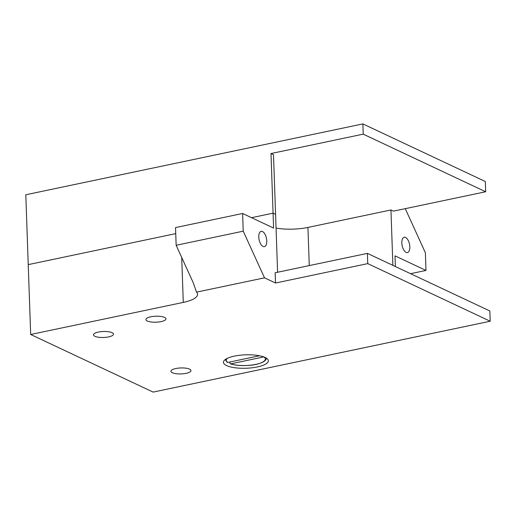<?xml version="1.0" encoding="UTF-8"?>
<svg xmlns="http://www.w3.org/2000/svg" width="516" height="516" viewBox="0 0 516 516"><rect width="100%" height="100%" fill="white"/><g stroke="black" fill="none" stroke-linecap="round" stroke-linejoin="round"><path stroke-width="0.77" d="M262.509 231.542A7.811 3.747 78.1 0 0 261.161 231.349A7.811 3.747 78.1 0 0 258.877 238.431A7.811 3.747 78.1 0 0 263.031 246.448A7.811 3.747 78.1 0 0 264.379 246.642A7.811 3.747 78.1 0 0 266.662 239.559A7.811 3.747 78.1 0 0 262.509 231.542M186.07 373.345A10.01 2.993 178 0 0 190.952 370.585A10.01 2.993 178 0 0 185.844 368.166A10.01 2.993 178 0 0 175.827 368.527A10.01 2.993 178 0 0 170.944 371.288A10.01 2.993 178 0 0 176.053 373.7A10.01 2.993 178 0 0 186.07 373.345M108.599 336.903A10.01 2.993 178 0 0 113.481 334.142A10.01 2.993 178 0 0 108.373 331.724A10.01 2.993 178 0 0 98.356 332.078A10.01 2.993 178 0 0 93.473 334.839A10.01 2.993 178 0 0 98.582 337.258A10.01 2.993 178 0 0 108.599 336.903M161.05 321.623A10.01 2.993 178 0 0 165.933 318.862A10.01 2.993 178 0 0 160.824 316.443A10.01 2.993 178 0 0 150.801 316.805A10.01 2.993 178 0 0 145.918 319.559A10.01 2.993 178 0 0 151.027 321.978A10.01 2.993 178 0 0 161.05 321.623M257.387 366.94A22.465 6.714 178 0 0 268.339 360.748A22.465 6.714 178 0 0 256.878 355.324A22.465 6.714 178 0 0 234.393 356.124A22.465 6.714 178 0 0 223.441 362.316A22.465 6.714 178 0 0 234.903 367.747A22.465 6.714 178 0 0 257.387 366.94M183.283 302.402L30.676 334.484L28.238 264.631L175.743 233.619L28.238 264.631L25.8 194.771L362.871 123.904L363.225 134.154L270.997 153.542L273.074 213.153L251.544 217.681L273.074 213.153L273.596 228.059L242.61 213.482L243.23 231.174L264.521 277.84L196.531 292.133A29.302 8.759 -2 0 1 197.57 294.326A29.302 8.759 -2 0 1 183.283 302.402L181.716 257.478M30.676 334.484L153.129 392.096L490.2 321.229L489.845 310.98L367.392 253.375L367.747 263.618L275.518 283.013L264.521 277.84M490.2 321.229L367.747 263.618M270.997 153.542L273.493 154.716L275.576 214.334L273.074 213.153L275.576 214.334L277.595 272.255M275.518 283.013L275.157 272.764L367.392 253.375M196.531 292.133L193.184 282.607L176.15 245.281L243.23 231.174M242.61 213.482L175.53 227.582L176.15 245.281M406.092 252.369A7.811 3.747 78.1 0 0 407.44 252.563A7.811 3.747 78.1 0 0 409.723 245.481A7.811 3.747 78.1 0 0 405.576 237.47A7.811 3.747 78.1 0 0 404.228 237.276A7.811 3.747 78.1 0 0 401.938 244.358A7.811 3.747 78.1 0 0 406.092 252.369M405.266 208.664L425.377 252.737L425.997 270.436L395.004 255.859L395.379 266.54M362.871 123.904L485.324 181.516L485.679 191.759L363.225 134.154M276.054 228.072A29.302 8.759 178 0 0 307.936 227.427L390.947 209.973L393.444 211.147L485.679 191.759M390.947 209.973L392.882 265.366M425.997 270.436L410.555 273.68M229.73 362.038L229.865 363.193L230.736 363.864L263.799 356.911M266.295 358.085A20.517 6.134 -2 0 1 266.295 358.272C266.43 359.336 265.418 360.561 263.25 361.942C258.98 363.903 254.562 365.018 250.002 365.296C242.172 365.96 235.625 365.476 230.355 363.845L230.736 363.864A19.544 5.844 178 0 0 255.614 364.419A19.544 5.844 178 0 0 264.089 357.02M259.548 355.763L227.737 362.451L227.182 362.348L225.305 359.704A20.517 6.134 -2 0 1 225.292 359.517M307.936 227.427L309.271 265.592M227.421 358.304A19.544 5.844 178 0 0 227.737 362.451"/></g></svg>
